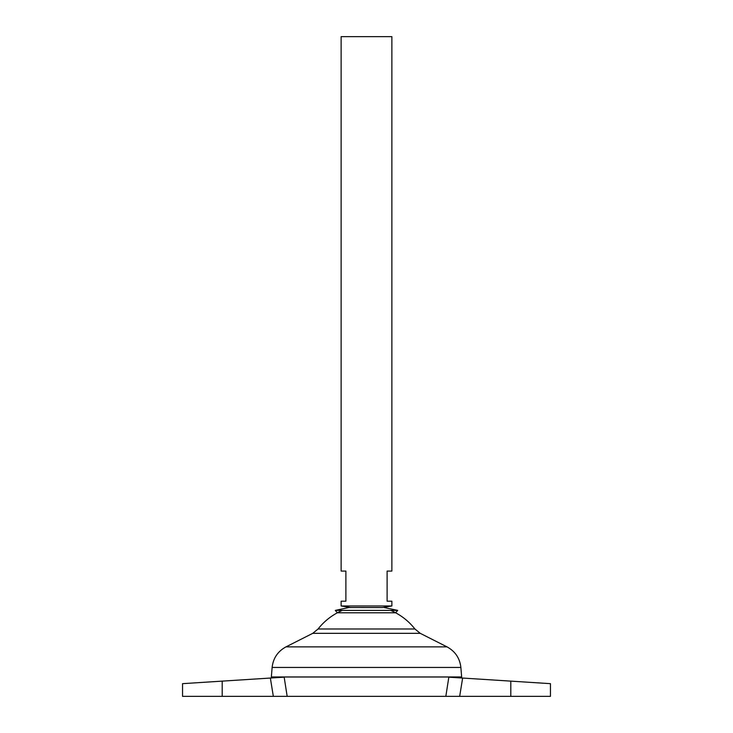 <?xml version="1.0" encoding="UTF-8"?>
<svg xmlns="http://www.w3.org/2000/svg" width="733" height="733" viewBox="0 0 733 733"><rect width="100%" height="100%" fill="white"/><g stroke="black" fill="none" stroke-linecap="round" stroke-linejoin="round"><path stroke-width="1.1" d="M335.283 610.397L337.372 612.788L395.628 612.788L397.717 610.397L335.283 610.397L348.99 607.501L382.36 607.547M222.191 696.35L222.191 681.131L182.544 683.66L284.166 677.164L287.171 696.35L182.544 696.35L182.544 683.66M391.871 605.962L341.129 605.962L341.129 601.197L345.884 601.197L345.884 571.071L341.129 571.071L341.129 36.65L391.871 36.65L391.871 571.071L387.116 571.071L387.116 601.197L391.871 601.197L391.871 605.962L382.599 607.501M461.653 676.971L271.347 676.971L272.126 667.451L460.874 667.451L461.653 676.971M390.652 610.397A61.618 61.618 0 0 1 414.924 628.987L318.076 628.987L312.762 633.33L285.971 646.882C277.789 651.344 273.18 658.197 272.126 667.451M342.348 610.397A61.618 61.618 0 0 0 318.076 628.987M461.515 677.979L461.653 676.999L271.347 676.999L271.485 677.979M459.664 696.35L510.809 696.35L510.809 681.131L550.456 683.66L462.642 678.052L459.664 696.35L445.829 696.35L448.834 677.164L445.829 696.35L287.171 696.35M448.898 677.173L462.642 678.052M510.809 696.35L550.456 696.35L550.456 683.66M414.924 628.987L420.238 633.33L447.029 646.882L285.971 646.882M420.238 633.33L312.762 633.33M273.336 696.35L270.358 678.052M397.717 610.397L384.01 607.501M350.64 607.547L348.99 607.501M447.029 646.882C455.211 651.344 459.82 658.197 460.874 667.451M350.401 607.501L341.129 605.962"/></g></svg>

